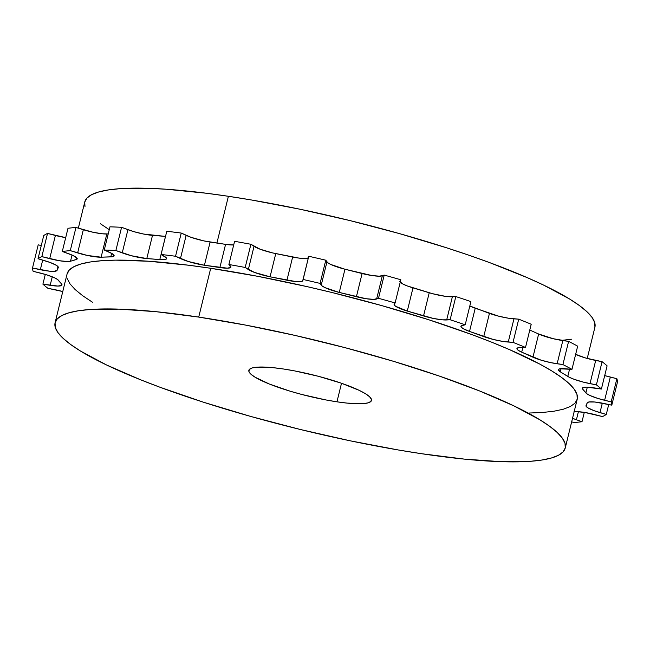 <?xml version="1.0" encoding="UTF-8"?>
<svg xmlns="http://www.w3.org/2000/svg" width="650" height="650" viewBox="0 0 650 650"><rect width="100%" height="100%" fill="white"/><g stroke="black" fill="none" stroke-linecap="round" stroke-linejoin="round"><path stroke-width="0.97" d="M283.376 368.981A63.139 10.855 13.8 0 1 371.475 400.457A63.139 10.855 13.8 0 1 336.952 401.822L341.51 383.256L336.952 401.822L347.206 403.122L363.114 403.642L368.144 402.854L370.955 401.391L371.426 399.319L369.541 396.711L365.373 393.664L359.092 390.301L341.193 383.151L318.565 376.334L294.661 370.906L283.376 368.981L273.122 367.681L257.213 367.152L252.184 367.949L249.373 369.411L248.901 371.483L250.786 374.091L254.954 377.138L269.409 384.053L290.062 391.17L301.762 394.461L325.666 399.896L336.952 401.822A63.139 10.855 13.8 0 1 248.852 370.338A63.139 10.855 13.8 0 1 283.376 368.981M84.987 206.7L84.736 202.085L86.946 198.071L91.593 194.691L98.621 191.994L107.981 189.987L119.567 188.703L148.98 188.329L166.522 189.248L206.424 193.245L228.394 196.284L216.905 243.068L228.394 196.284A262.649 45.159 -166.2 0 0 84.768 201.947L78.333 228.174M528.702 413.051L542.417 412.49L554.003 411.206L563.363 409.207L570.399 406.502L575.039 403.13L577.249 399.116L576.997 394.493L574.299 389.317L569.164 383.638L561.657 377.496L551.834 370.971L539.809 364.106L509.6 349.659L491.709 342.209L472.184 334.709L429.008 319.832L381.721 305.598L332.142 292.549L307.092 286.634L257.66 276.299L210.714 268.287L198.721 317.086A262.649 45.159 13.8 0 1 565.232 448.053A262.649 45.159 13.8 0 1 421.606 453.716L398.556 450.019L350.131 440.798L300.17 429.447L250.599 416.406L203.312 402.171L160.136 387.294L140.611 379.787L106.633 365.016L80.478 351.033L70.663 344.5L63.148 338.366L58.021 332.678L55.315 327.502L55.071 322.887L57.273 318.866L61.921 315.494L68.949 312.788L78.309 310.789L89.903 309.506L119.308 309.132L156.057 311.691L198.721 317.086L210.714 268.287A262.649 45.159 -166.2 0 0 67.088 273.951L55.096 322.749A262.649 45.159 13.8 0 1 198.721 317.086L245.676 325.106L295.108 335.441L345.109 347.693L393.778 361.4L439.229 376.025L479.716 391.016L513.695 405.787L539.849 419.77L549.664 426.302L557.18 432.437L562.307 438.124L565.012 443.3L565.264 447.915L563.054 451.929L558.407 455.309L551.379 458.006L542.019 460.013L530.433 461.297L501.02 461.671L464.271 459.103L421.606 453.716A262.649 45.159 13.8 0 1 55.096 322.749M587.234 358.451L594.904 327.251A262.649 45.159 -166.2 0 0 228.394 196.284L251.444 199.981L299.869 209.203L349.83 220.553L399.401 233.594L446.688 247.829L468.902 255.222L489.864 262.706L527.28 277.664L543.367 284.984L569.522 298.967L579.337 305.5L586.852 311.634L591.979 317.322L594.685 322.498L594.929 327.113M571.691 339.211L561.551 340.381M109.265 229.686L100.336 223.697M399.815 281.548L402.789 283.969L407.201 285.911L432.437 293.67L445.274 296.311L455.821 296.562L450.125 319.759L446.68 319.954A20.207 3.478 13.8 0 1 423.532 315.949L407.29 311.066A20.207 3.478 13.8 0 1 394.103 304.395A20.207 3.478 13.8 0 1 394.217 304.168L395.127 302.949L400.822 279.76A298.001 51.236 13.8 0 0 384.207 275.104L382.33 275.803L376.626 299L382.33 275.803A20.207 3.478 -166.2 0 1 362.099 273.536L356.403 296.733L362.099 273.536L344.963 269.23L339.259 292.427L344.963 269.23A20.207 3.478 -166.2 0 1 326.942 261.901L321.246 285.098L326.942 261.901L325.788 260.203L327.697 262.673L330.777 264.469L344.963 269.23L371.792 275.519L379.397 276.185L384.207 275.104L378.503 298.301L376.626 299A20.207 3.478 13.8 0 1 356.403 296.733L339.259 292.427A20.207 3.478 13.8 0 1 321.246 285.098L320.092 283.4L325.788 260.203A298.001 51.236 13.8 0 0 308.75 256.262L302.868 280.605A20.207 3.478 13.8 0 1 302.851 280.654A20.207 3.478 13.8 0 1 286.942 280.223L270.067 276.803A20.207 3.478 13.8 0 1 248.332 269.539L245.196 267.467L250.892 244.278A298.001 51.236 13.8 0 0 234.593 241.312L228.898 264.501L230.417 266.029A20.207 3.478 13.8 0 1 230.929 267.126A20.207 3.478 13.8 0 1 219.879 267.564L204.425 265.249A20.207 3.478 13.8 0 1 180.456 258.554L175.541 256.254L181.236 233.057A298.001 51.236 13.8 0 0 166.79 231.27L161.094 254.467L164.214 256.254A20.207 3.478 13.8 0 1 166.554 258.668A20.207 3.478 13.8 0 1 159.794 259.602L146.803 258.562A20.207 3.478 13.8 0 1 122.233 252.882L115.879 250.51L121.574 227.313A298.001 51.236 13.8 0 0 109.964 226.826L104.268 250.023L108.778 251.964A20.207 3.478 13.8 0 1 114.124 255.84A20.207 3.478 13.8 0 1 110.768 256.896L101.124 257.189A20.207 3.478 13.8 0 1 77.634 252.915L70.273 250.632L75.977 227.443A298.001 51.236 13.8 0 0 67.99 228.288L62.294 251.477L67.884 253.435A20.207 3.478 13.8 0 1 77.212 258.846A20.207 3.478 13.8 0 1 76.147 259.61L70.517 261.227A20.207 3.478 13.8 0 1 49.701 258.659L41.836 256.62L47.531 233.423A298.001 51.236 13.8 0 0 43.729 235.544L38.025 258.741L44.314 260.577A20.207 3.478 13.8 0 1 58.321 267.483A20.207 3.478 13.8 0 1 58.289 267.581L57.054 270.408A20.207 3.478 13.8 0 1 40.333 269.709L32.5 268.052A298.001 51.236 13.8 0 0 33.126 271.302L39.683 272.894A20.207 3.478 13.8 0 1 58.411 280.248L61.661 284.091A20.207 3.478 13.8 0 1 61.994 285.001A20.207 3.478 13.8 0 1 50.164 285.317L42.9 284.156A298.001 51.236 13.8 0 0 47.913 288.316L54.299 289.559A20.207 3.478 13.8 0 1 62.766 291.549L47.913 288.316A298.001 51.236 13.8 0 1 42.9 284.156L57.939 286.065L61.799 285.326L61.661 284.091L57.517 279.459L54.186 277.623L46.166 274.674L33.126 271.302A298.001 51.236 13.8 0 1 32.5 268.052L49.408 271.164L53.901 271.359L57.054 270.408L58.248 266.971L56.509 265.395L50.245 262.519L38.025 258.741A298.001 51.236 13.8 0 1 41.836 256.62L47.531 233.423A298.001 51.236 -166.2 0 0 43.729 235.544L38.025 258.741A298.001 51.236 13.8 0 1 41.836 256.62L59.459 260.731L67.332 261.527L70.517 261.227L76.96 259.22L76.936 258.017L72.849 255.409L62.294 251.477A298.001 51.236 13.8 0 1 70.273 250.632L75.977 227.443A298.001 51.236 -166.2 0 0 67.99 228.288L62.294 251.477A298.001 51.236 13.8 0 1 70.273 250.632L87.409 255.466L101.124 257.189L112.385 256.75L114.067 255.986L112.442 253.833L104.268 250.023A298.001 51.236 13.8 0 1 115.879 250.51L121.574 227.313A298.001 51.236 -166.2 0 0 109.964 226.826L104.268 250.023A298.001 51.236 13.8 0 1 115.879 250.51L131.365 255.726L146.803 258.562L162.102 259.724L165.384 259.456L166.254 259.082L166.335 257.904L161.094 254.467A298.001 51.236 13.8 0 1 175.541 256.254L181.236 233.057A298.001 51.236 -166.2 0 0 166.79 231.27L161.094 254.467A298.001 51.236 13.8 0 1 175.541 256.254L188.313 261.503L204.425 265.249L227.386 268.182L230.839 267.329L228.898 264.501A298.001 51.236 13.8 0 1 245.196 267.467L250.892 244.278A298.001 51.236 -166.2 0 0 234.593 241.312L228.898 264.501A298.001 51.236 13.8 0 1 245.196 267.467L254.394 272.391L270.067 276.803L295.839 281.572L301.567 281.474L302.494 281.117L303.046 279.459A298.001 51.236 13.8 0 1 320.092 283.4L325.788 260.203A298.001 51.236 -166.2 0 0 308.75 256.262L303.046 279.459A298.001 51.236 13.8 0 1 320.092 283.4L322.002 285.862L325.081 287.658L339.259 292.427L366.096 298.707L373.701 299.382L378.503 298.301A298.001 51.236 13.8 0 1 395.127 302.949L400.822 279.76A298.001 51.236 -166.2 0 0 384.207 275.104L378.503 298.301A298.001 51.236 13.8 0 1 395.127 302.949L394.111 304.744L395.574 306.264L407.29 311.066L433.347 318.435L442.317 319.824L450.125 319.759A298.001 51.236 13.8 0 1 465.197 324.797L470.892 301.6A298.001 51.236 -166.2 0 0 455.821 296.562L450.125 319.759A298.001 51.236 13.8 0 1 465.197 324.797L461.321 325.788L461.061 326.934L463.011 328.543L469.519 331.443L493.033 339.389L502.751 341.404L513.021 342.363A298.001 51.236 13.8 0 1 525.509 347.449L531.204 324.252A298.001 51.236 -166.2 0 0 518.716 319.166L513.021 342.363A298.001 51.236 13.8 0 1 525.509 347.449L519.041 347.579L517.083 348.262L517.327 349.521L518.278 350.326L521.706 352.17L541.06 360.157L550.875 362.659L562.908 364.577A298.001 51.236 13.8 0 1 571.967 369.354L577.663 346.166A298.001 51.236 -166.2 0 0 568.604 341.38L562.908 364.577A298.001 51.236 13.8 0 1 571.967 369.354L559.821 368.794L558.35 369.614L560.292 371.832L569.481 377.358L574.178 379.316L583.408 382.143L596.391 384.881A298.001 51.236 13.8 0 1 601.396 389.033L607.1 365.844A298.001 51.236 -166.2 0 0 602.087 361.684L596.391 384.881A298.001 51.236 13.8 0 1 601.396 389.033L586.365 387.132L583.269 387.457L582.294 388.416L582.644 389.098L586.788 393.738L590.119 395.566L598.138 398.523L611.179 401.895A298.001 51.236 13.8 0 1 611.804 405.145L617.5 381.948A298.001 51.236 -166.2 0 0 616.874 378.698L611.179 401.895A298.001 51.236 13.8 0 1 611.804 405.145L594.896 402.025L588.827 401.993L587.251 402.789L586.056 406.226L587.795 407.802L594.059 410.678L606.271 414.456A298.001 51.236 13.8 0 1 602.469 416.577L584.846 412.466L576.972 411.669L573.788 411.962M575.177 354.161L585.845 358.061L602.087 361.684A298.001 51.236 13.8 0 1 607.1 365.844L601.396 389.033L594.133 387.879A20.207 3.478 13.8 0 0 582.311 388.196A20.207 3.478 13.8 0 0 582.644 389.098L583.026 387.546L582.644 389.098L585.886 392.941L587.316 387.148L585.886 392.941A20.207 3.478 13.8 0 0 604.622 400.294L610.317 377.106L616.874 378.698L611.179 401.895L604.622 400.294L610.317 377.106A20.207 3.478 -166.2 0 1 604.703 375.586L616.874 378.698A298.001 51.236 13.8 0 1 617.5 381.948L611.804 405.145L603.972 403.488A20.207 3.478 13.8 0 0 587.251 402.789L586.016 405.616A20.207 3.478 13.8 0 0 585.983 405.714L585.983 405.714A20.207 3.478 13.8 0 0 599.983 412.62L602.314 403.154L599.983 412.62L606.271 414.456L608.725 404.495L606.271 414.456A298.001 51.236 13.8 0 1 602.469 416.577L594.604 414.537A20.207 3.478 13.8 0 0 574.113 411.881M582.01 421.712A298.001 51.236 13.8 0 1 574.023 422.557L571.667 421.826L574.023 422.557A298.001 51.236 13.8 0 0 582.01 421.712L576.42 419.762L582.01 421.712L584.301 412.376L582.01 421.712M32.5 268.052L38.196 244.855L41.275 245.505L38.196 244.855L32.5 268.052M42.9 284.156L45.297 274.414L42.9 284.156M47.531 233.423L65.699 237.624A20.207 3.478 -166.2 0 1 55.396 235.463L49.701 258.659L55.396 235.463L47.531 233.423M75.977 227.443L93.112 232.269L102.245 233.773L108.217 233.951L106.819 233.992L101.124 257.189L106.819 233.992A20.207 3.478 -166.2 0 1 83.33 229.726L77.634 252.915L83.33 229.726L75.977 227.443M121.574 227.313L133.819 231.636L143.666 234.057L165.531 236.413A20.207 3.478 -166.2 0 1 165.49 236.413L159.794 259.602L165.49 236.413L152.498 235.365L146.803 258.562L152.498 235.365A20.207 3.478 -166.2 0 1 127.928 229.686L122.233 252.882L127.928 229.686L121.574 227.313M181.236 233.057L191.067 237.331L203.775 240.882L225.574 244.368L233.691 244.969A20.207 3.478 -166.2 0 1 225.574 244.368L219.879 267.564L225.574 244.368L210.121 242.052L204.425 265.249L210.121 242.052A20.207 3.478 -166.2 0 1 186.152 235.357L180.456 258.554L186.152 235.357L181.236 233.057M308.376 257.766A20.207 3.478 -166.2 0 1 292.638 257.034L286.942 280.223L292.638 257.034L275.762 253.606L270.067 276.803L275.762 253.606A20.207 3.478 -166.2 0 1 254.036 246.342L248.332 269.539L254.036 246.342L250.892 244.278L260.089 249.202L272.464 252.882L298.829 258.082L305.817 258.481L308.189 257.92M400.221 282.206A20.207 3.478 -166.2 0 0 412.986 287.869L407.29 311.066L412.986 287.869L429.227 292.76L423.532 315.949L429.227 292.76A20.207 3.478 -166.2 0 0 452.376 296.766L446.68 319.954L452.376 296.766L455.821 296.562A298.001 51.236 13.8 0 1 470.892 301.6L465.197 324.797L462.28 325.439A20.207 3.478 13.8 0 0 460.915 326.284A20.207 3.478 13.8 0 0 469.519 331.443L475.215 308.246L498.729 316.192L508.446 318.216L518.716 319.166A298.001 51.236 13.8 0 1 531.204 324.252L525.509 347.449L520.788 347.482A20.207 3.478 13.8 0 0 516.929 348.546A20.207 3.478 13.8 0 0 521.706 352.17L522.86 347.466L521.706 352.17L532.951 357.207L538.647 334.011L553.264 338.723L568.604 341.38A298.001 51.236 13.8 0 1 577.663 346.166L571.967 369.354L565.76 368.777A20.207 3.478 13.8 0 0 558.334 369.663L558.334 369.663A20.207 3.478 13.8 0 0 560.292 371.832L561.072 368.639L560.292 371.832L567.791 376.431L569.579 369.135L567.791 376.431A20.207 3.478 13.8 0 0 590.005 383.638L595.701 360.441L602.087 361.684L596.391 384.881L590.005 383.638L595.701 360.441A20.207 3.478 -166.2 0 1 575.648 354.388M469.82 305.963L489.442 313.381A20.207 3.478 -166.2 0 0 513.947 318.858L518.716 319.166L513.021 342.363L508.251 342.046L513.947 318.858L508.251 342.046A20.207 3.478 13.8 0 1 483.746 336.578L489.442 313.381L483.746 336.578L469.519 331.443L475.215 308.246A20.207 3.478 -166.2 0 1 469.82 305.963M529.783 330.046L538.647 334.011A20.207 3.478 -166.2 0 0 562.827 340.576L568.604 341.38L562.908 364.577L557.131 363.764L562.827 340.576L557.131 363.764A20.207 3.478 13.8 0 1 532.951 357.207L538.647 334.011L529.783 330.046M572.544 418.267L576.42 419.762L578.394 411.718L576.42 419.762A20.207 3.478 13.8 0 1 572.544 418.267M565.232 448.053L577.216 399.246A262.649 45.159 -166.2 0 0 210.714 268.287L188.736 265.241L148.834 261.251L115.594 260.146L101.888 260.699L90.293 261.983L80.941 263.989L73.905 266.687L69.266 270.067L67.056 274.081M67.308 278.696L70.005 283.871L75.14 289.559L82.647 295.693L92.462 302.226M50.164 285.317L52.26 276.803L50.164 285.317M110.768 256.896L111.638 253.346L110.768 256.896M76.147 259.61L76.619 257.676L76.147 259.61M70.517 261.227L72.036 255.044L70.517 261.227M57.054 270.408L57.996 266.589L57.054 270.408M40.333 269.709L42.689 260.098L40.333 269.709"/></g></svg>
